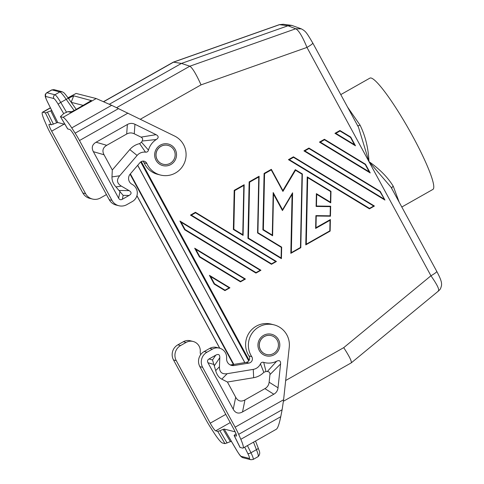 <?xml version="1.0" encoding="UTF-8"?>
<svg xmlns="http://www.w3.org/2000/svg" width="484" height="484" viewBox="0 0 484 484"><rect width="100%" height="100%" fill="white"/><g stroke="black" fill="none" stroke-linecap="round" stroke-linejoin="round"><path stroke-width="0.73" d="M109.36 104.235L181.446 63.434L173.332 62.14L103.618 101.604M116.62 107.648L189.849 66.199L181.446 63.434L287.98 25.767L291.725 25.374L283.237 24.267L279.347 24.66L283.237 24.267M291.725 25.374L301.344 28.858L295.712 28.774C298.773 30.353 302.524 36.566 306.965 47.42C311.188 44.964 313.094 43.481 312.676 42.979M365.468 164.209L365.239 164.53L369.183 171.796L370.206 172.933L319.446 142.102L324.431 139.277L365.468 164.209L324.437 139.283L324.498 139.779L365.239 164.53M167.948 145.388A9.728 9.559 104.2 0 0 167.912 145.381A9.728 9.559 104.2 0 0 157.131 159.557A9.728 9.559 104.2 0 0 163.132 164.245A9.728 9.559 104.2 0 0 163.162 164.251M160.984 146.343A9.728 9.559 104.2 0 0 163.199 164.257A9.728 9.559 104.2 0 0 175.105 155.775A9.728 9.559 104.2 0 0 160.984 146.343M234.196 190.351L233.361 229.476L243.083 235.375L242.762 234.667L233.851 229.259L234.673 190.617L234.196 190.351L244.166 184.731L243.089 235.369M243.083 235.339L244.16 184.767M229.936 287.811L229.186 287.817L225.036 290.164L224.951 290.624L214.152 284.066L209.415 275.342L229.936 287.805L224.969 290.612L229.936 287.805L209.433 275.354M247.941 238.328L281.428 258.656L281.101 257.96L248.431 238.116L249.623 182.159L249.145 181.893L247.941 238.328L248.431 238.116M249.145 181.893L259.109 176.255L257.911 232.695L259.103 176.309M257.911 232.695L281.67 247.124L257.911 232.689L257.567 232.943L281.325 247.378L281.101 257.96M281.416 258.625L281.664 247.142L281.325 247.378M276.424 261.493L271.451 264.306L276.437 261.487L195.451 212.288L276.437 261.487L275.692 261.493L271.536 263.847L271.464 264.306L190.46 215.108L195.445 212.288L195.506 212.785L275.692 261.493M374.416 206.033L369.461 208.834M288.446 159.647L293.431 156.828L374.422 206.027L373.678 206.033L369.522 208.386L289.341 159.678L288.446 159.647L369.437 208.846L374.422 206.027L293.437 156.834M292.082 194.35L290.83 253.338L300.8 247.699L302.361 173.968M282.468 210.522L292.106 194.314L292.602 192.807L282.535 209.753L273.194 192.547L272.286 235.067L263.381 229.652L264.567 173.696L264.089 173.435L262.891 229.87L272.607 235.775L272.286 235.067M273.502 194.102L282.444 210.564L282.535 209.753M272.607 235.732L273.502 194.066L273.194 192.547M264.089 173.435L271.336 169.333L282.88 190.581L271.349 169.358M295.512 170.241L295.3 169.654L282.868 190.569L282.922 191.422L295.512 170.241L302.022 174.198L300.461 247.469L291.332 252.642L290.842 253.338M295.3 169.654L302.361 173.944L295.307 169.66M302.367 173.95L300.8 247.699L290.86 253.32M260.924 270.266L255.951 273.079L184.682 229.785L179.945 221.061L181.113 222.235L260.192 270.266L256.036 272.619L255.963 273.079L260.937 270.26L179.957 221.067L260.937 270.26L260.192 270.266M384.937 200.061L380.212 191.355L379.97 191.67L384.937 200.061L303.946 150.875L308.931 148.056L380.206 191.349L384.919 200.031M380.206 191.349L308.937 148.056L308.998 148.552L379.97 191.67M350.737 137.081L355.45 145.751M354.445 144.655L335.848 133.354L334.952 133.324L355.468 145.793L350.737 137.069L350.501 137.383L354.445 144.655L355.468 145.781M334.952 133.324L339.931 130.505L350.737 137.069L339.937 130.511L339.998 131.007L350.501 137.383M244.692 279.038L245.436 279.032L194.683 248.201L199.414 256.925L240.451 281.851L245.436 279.032L194.683 248.201L195.851 249.375L244.692 279.038L240.536 281.392L240.463 281.851L245.424 279.038M315.907 215.616L316.24 216.015L330.451 216.209L316.24 216.015L315.985 227.698L330.378 219.548L330.142 231.092L305.773 244.88L307.225 176.896L307.691 177.646L330.639 191.585L330.415 202.167L316.379 193.636L316.106 206.45L330.318 206.644L330.124 215.81L315.907 215.616L315.635 228.43L330.027 220.281L329.804 230.868L306.275 244.184L305.791 244.874L330.142 231.092L330.378 219.603M316.705 194.35L330.735 202.875L330.989 191.337L307.231 176.902L330.983 191.331L330.639 191.585M330.735 202.832L330.977 191.349M330.318 206.644L330.669 206.22L316.457 206.021L316.705 194.338L316.379 193.636M330.669 206.22L330.457 216.209L330.663 206.244M370.206 172.921L365.474 164.215L370.181 172.891M249.139 360.247L141.274 161.577M399.149 202.112L393.25 186.255C387.89 177.447 379.795 169.231 368.959 161.596L358.462 127.183L312.791 43.058C306.463 32.355 305.755 31.272 301.338 28.858M369.183 171.796L320.341 142.133L319.446 142.102M103.757 101.664L173.665 62.097L279.522 24.672L287.98 25.767L295.712 28.774L189.849 66.199C192.475 67.954 196.208 74.173 201.042 84.869L306.965 47.42L368.959 161.596C368.372 148.195 365.408 136.04 360.06 125.126L347.548 107.079M264.27 336.574A9.728 9.559 -75.8 0 1 278.391 346.006A9.728 9.559 -75.8 0 1 259.382 346.35A9.728 9.559 -75.8 0 1 264.27 336.574M283.436 401.254L351.293 362.843C351.838 361.348 349.315 356.284 343.725 347.651L430.948 275.777C435.176 273.315 437.076 271.833 436.659 271.33M233.832 364.41L130.365 173.859M357.416 125.41L357.349 125.259C357.7 125.894 358.602 125.852 360.06 125.126M351.293 362.843L438.577 290.92C439.66 289.607 440.422 290.037 441.529 285.415C441.589 283.249 442.031 281.258 436.774 271.415L391.096 187.29L368.959 161.596L430.948 275.777C437.482 285.118 439.871 290.219 438.123 291.072M248.709 360.889L140.693 161.946M266.448 354.482A9.728 9.559 -75.8 0 1 266.418 354.476A9.728 9.559 -75.8 0 1 264.203 336.561A9.728 9.559 -75.8 0 1 271.203 335.606A9.728 9.559 -75.8 0 1 271.234 335.618M200.672 354.675A6.673 6.558 -75.8 0 1 200.249 352.043L200.285 351.209A9.728 9.559 -75.8 0 0 193.11 341.468L190.351 340.772A9.728 9.559 -75.8 0 0 183.351 341.722L177.84 344.838A11.12 10.926 104.2 0 0 173.514 359.963L206.002 419.797A16.68 2.263 -119.5 0 0 210.352 427.172L213.74 432.43A22.24 3.019 60.5 0 0 222.483 443.005L224.969 443.64L217.721 431.353L215.676 430.833A8.343 1.131 60.5 0 1 210.225 423.179L225.786 414.377M177.84 344.838L180.605 345.54L186.116 342.418A9.728 9.559 -75.8 0 1 193.11 341.468M180.605 345.54A11.12 10.926 104.2 0 0 176.279 360.659L210.225 423.179M202.633 367.344L235.121 427.184A16.68 2.263 60.5 0 1 238.666 434.348L282.118 409.754L283.606 399.736L289.263 347.149A20.854 20.485 -75.8 0 0 274.004 324.849A20.854 20.485 -75.8 0 0 252.194 333.083A20.854 20.485 -75.8 0 0 251.74 356.647A4.168 4.096 104.2 0 1 248.933 363.073L234.165 365.511A6.673 6.558 -75.8 0 1 226.609 358.723L226.639 357.894A9.728 9.559 -75.8 0 0 212.47 349.103L206.958 352.225A11.12 10.926 104.2 0 0 202.633 367.344L199.874 366.642L233.814 429.169A8.343 1.131 60.5 0 1 236.422 436.042A8.343 1.131 60.5 0 1 236.259 436.054L236.513 435.909M282.118 409.754L280.738 416.712C279.25 424.038 277.792 428.213 276.352 429.229L243.041 448.081A22.24 3.019 60.5 0 1 242.611 448.111L240.022 447.416L234.111 435.467L235.98 433.688M230.384 441.656L231.449 441.354L224.201 429.066L223.13 429.369L230.384 441.656L224.969 443.64M227.111 443.029L219.857 430.742L223.13 429.369M219.857 430.742L217.721 431.353M235.182 431.849L224.201 429.066M236.259 436.054L234.111 435.467M230.184 364.9A6.673 6.558 -75.8 0 0 231.4 364.815L246.174 362.377A4.168 4.096 104.2 0 0 248.976 355.946A20.854 20.485 -75.8 0 1 249.435 332.381A20.854 20.485 -75.8 0 1 271.24 324.147L274.004 324.849M273.817 394.218C276.291 392.79 277.695 390.649 278.022 387.781L280.581 363.98C280.768 360.858 279.462 359.933 276.666 361.215A18.071 17.757 104.2 0 1 263.719 362.377C262.231 361.965 261.148 362.468 260.459 363.877A9.728 9.559 104.2 0 1 253.265 369.383L227.165 373.696C221.938 374.428 219.361 372.117 219.452 366.763L219.809 357.676C219.851 354.542 218.502 353.707 215.761 355.165L209.046 358.959C207.497 359.878 207.14 361.143 207.969 362.74L233.227 409.27C235.46 413.185 238.552 414.074 242.514 411.932L273.817 394.218L264.917 388.634L244.977 399.923C241.02 402.059 237.922 401.169 235.696 397.255L227.432 382.033L221.793 379.16C218.847 377.574 216.808 374.719 215.683 370.599L219.452 366.763M215.683 370.599L212.512 359.963L209.046 358.959M260.459 363.877L263.822 372.323L265.982 371.476A26.741 26.269 104.2 0 0 267.295 371.537C269.207 371.633 270.084 372.65 269.945 374.592L269.128 382.203C268.795 385.064 267.392 387.206 264.917 388.634M227.432 382.033L253.658 377.701A18.398 18.077 104.2 0 0 263.822 372.323M263.719 362.377L265.982 371.476M276.666 361.215L267.295 371.537M238.666 434.348L240.826 439.303A22.24 3.019 60.5 0 1 243.041 448.081M219.47 348.153L216.705 347.451A9.728 9.559 -75.8 0 0 209.711 348.401L204.194 351.523A11.12 10.926 104.2 0 0 199.874 366.642M258.196 447.924C258.65 450.332 261.384 453.036 258.141 456.618L257.924 456.636C258.765 456.581 258.268 454.264 256.429 449.678C257.851 448.946 258.414 448.317 258.105 447.791L255.522 441.021M106.438 194.568A9.728 9.559 104.2 0 1 105.984 194.84L100.472 197.962A11.12 10.926 -75.8 0 1 85.62 193.697L51.673 131.176A8.343 1.131 60.5 0 1 49.072 124.297A8.343 1.131 60.5 0 1 49.235 124.285L51.28 124.805L56.688 122.821L50.784 110.878L51.752 110.461M92.474 199.045L89.715 198.349A11.12 10.926 -75.8 0 1 82.861 192.995L85.62 193.697M51.28 124.805L45.369 112.857L42.882 112.227A22.24 3.019 60.5 0 0 42.453 112.258A22.24 3.019 60.5 0 0 44.667 121.036L46.827 125.991A16.68 2.263 60.5 0 0 50.372 133.16L82.861 192.995M45.369 112.857L50.784 110.878M63.682 113.643L60.421 116.638L67.675 128.925L69.817 129.506A8.343 1.131 60.5 0 1 75.268 137.16L109.215 199.68A11.12 10.926 -75.8 0 0 116.069 205.028L118.834 205.73A11.12 10.926 -75.8 0 1 111.979 200.382L79.485 140.542A16.68 2.263 -119.5 0 0 75.135 133.173L71.753 127.909L111.665 105.318L96.213 98.542L76.079 93.436L68.014 97.786M56.688 122.821L57.759 122.519L64.971 124.346M60.421 116.638L67.772 128.986M63.628 113.558L67.857 111.635L70.343 112.24L74.53 110.382L91.301 100.587L73.707 95.826L68.341 98.246M71.753 127.909A22.24 3.019 60.5 0 0 63.011 117.334L60.518 116.698M71.251 102.348L83.315 105.409M51.734 89.921L53.942 89.637L51.734 89.921L46.73 92.753C45.538 93.872 45.036 94.652 45.224 95.1C45.399 96.431 44.534 95.427 47.238 101.41A2.783 1.047 153.7 0 1 47.196 101.259M53.942 89.637L61.904 91.657C64.051 92.843 63.561 91.924 68.335 98.234L66.211 99.341C63.168 94.931 61.063 92.456 59.901 91.93L54.91 94.755A2.783 2.729 -75.8 0 0 53.827 98.536L45.865 96.516A8.343 1.131 -119.5 0 0 47.335 101.537A2.783 1.047 153.7 0 1 47.238 101.41L51.746 110.521M71.959 111.713L67.857 111.635M146.882 163.525A20.854 20.485 104.2 0 0 160.464 175.039L157.705 174.337A20.854 20.485 104.2 0 1 144.123 162.83L146.882 163.525A4.168 4.096 104.2 0 0 140.058 162.545L130.208 174.046A6.673 6.558 104.2 0 0 131.842 184.186L132.549 184.598A9.728 9.559 104.2 0 1 132.344 201.525L126.826 204.647A11.12 10.926 -75.8 0 1 118.834 205.73M144.123 162.83A4.168 4.096 104.2 0 0 142.726 161.13M126.681 134.032C129.174 132.646 131.702 132.568 134.256 133.796L141.007 137.123L156.072 134.667C158.77 136.155 158.843 137.777 156.296 139.519A18.071 17.757 104.2 0 0 148.473 150.113C148.025 151.619 147.033 152.297 145.496 152.145A9.728 9.559 104.2 0 0 137.111 155.455L119.705 175.771C116.317 179.909 116.874 183.363 121.369 186.122L129.113 190.629C131.733 192.251 131.715 193.866 129.053 195.463L122.343 199.263L123.142 195.367L115.954 186.921C113.202 183.902 111.877 180.562 111.979 176.908L112.3 169.993L104.036 154.765C101.967 150.766 102.868 147.614 106.74 145.315L126.681 134.032L127.371 124.503L96.068 142.223C92.196 144.516 91.294 147.668 93.364 151.673L118.628 198.198C119.518 199.765 120.758 200.122 122.343 199.263M156.072 134.667L134.945 124.267C132.392 123.039 129.869 123.117 127.371 124.503M160.464 175.039A20.854 20.485 104.2 0 0 184.815 161.91A20.854 20.485 104.2 0 0 174.657 136.071L111.665 105.318M137.111 155.455L129.797 149.574L112.3 169.993M145.496 152.145L139.646 143.627A18.398 18.077 -75.8 0 0 129.797 149.574M148.473 150.113L141.491 142.205L139.646 143.627M141.491 142.205A26.741 26.269 -75.8 0 1 142.145 141.032L156.296 139.519M141.007 137.123C142.695 138.025 143.07 139.332 142.145 141.032M233.391 364.482L130.075 174.204M199.414 256.925L199.795 256.641L195.851 249.375M393.25 186.255C391.895 187.163 391.471 188.094 391.986 189.044L391.84 188.802M401.811 207.019L432.896 189.425A63.942 8.676 -119.5 0 0 410.964 133.1A63.942 8.676 -119.5 0 0 371.137 78.039A63.942 8.676 -119.5 0 0 369.897 78.124L340.778 94.61M316.705 194.338L316.451 206.033L316.106 206.45M249.623 182.159L258.758 176.987L259.115 176.267M271.536 263.847L191.355 215.138L190.46 215.108M262.891 229.87L263.381 229.652M330.457 216.209L330.124 215.81M303.946 150.875L304.841 150.905L308.998 148.552M369.522 208.386L369.449 208.846M233.361 229.476L233.851 229.259M234.673 190.617L243.809 185.451L244.166 184.731M184.682 229.785L185.063 229.501L181.113 222.235M209.415 275.342L210.588 276.515L229.186 287.817M214.152 284.066L214.533 283.781L210.588 276.515M281.67 247.124L281.428 258.656M330.384 219.567L330.027 220.281M315.985 227.698L315.635 228.43M330.741 202.863L330.415 202.167M300.8 247.699L300.461 247.469M330.142 231.092L329.804 230.868M289.341 159.678L293.498 157.324L293.431 156.828M302.367 173.956L302.022 174.198M264.567 173.696L271.246 169.92L271.342 169.339M320.341 142.133L324.498 139.779M285.675 380.503L343.725 347.651M140.384 119.203L201.042 84.869M173.514 359.963L176.279 360.659M215.676 430.833L230.245 422.586M234.214 435.533L240.118 447.482M246.174 362.377L248.933 363.073M248.976 355.946L251.74 356.647M259.285 350.483A11.12 10.926 -75.8 0 1 263.611 335.364A11.12 10.926 -75.8 0 1 278.463 339.629A11.12 10.926 -75.8 0 1 274.138 354.748A11.12 10.926 -75.8 0 1 259.285 350.483M235.121 427.184L283.606 399.736M212.512 359.963L215.761 355.165M214.013 364.494L207.969 362.74M235.696 397.255L233.227 409.27M280.581 363.98L269.945 374.592M278.022 387.781L269.128 382.203M253.265 369.383L253.658 377.701M227.165 373.696L221.793 379.16M244.977 399.923L242.514 411.932M214.4 365.662L219.809 357.676M209.711 348.401L212.47 349.103M206.958 352.225L204.194 351.523M231.4 364.815L234.165 365.511M240.826 439.303L280.738 416.712M258.141 456.618L253.144 459.449A11.12 1.506 -119.5 0 0 250.966 452.77L247.421 445.601M253.144 459.449L250.93 459.733A2.783 2.729 104.2 0 1 249.218 458.396A8.343 1.131 -119.5 0 0 247.748 453.375A2.783 1.047 -26.3 0 0 250.966 452.77L256.429 449.678L253.513 442.158M247.748 453.375L244.674 447.162M236.876 450.677A2.783 0.363 149.5 0 1 236.876 450.622A8.343 1.131 -119.5 0 0 241.256 456.376A2.783 2.729 104.2 0 0 242.968 457.713L241.601 457.023C240.651 456.049 240.627 456.678 236.876 450.677L231.37 441.347M236.876 450.622L231.4 441.347M249.218 458.396L241.256 456.376M186.116 342.418L183.351 341.722M51.673 131.176L64.118 124.134M53.415 124.194L47.511 112.252M57.759 122.519L51.849 110.57M63.011 117.334L96.213 98.542M42.882 112.227L50.463 107.932M68.123 97.937L76.079 93.436M45.865 96.516A2.783 2.729 -75.8 0 1 46.948 92.734A11.12 1.506 -119.5 0 0 46.73 92.753M61.904 91.657L59.901 91.93L51.939 89.909L46.948 92.734L54.91 94.755A11.12 1.506 -119.5 0 1 60.748 102.433L66.598 112.348M74.185 110.576L66.211 99.341L60.748 102.433A2.783 0.363 -30.5 0 0 58.207 104.29A8.343 1.131 -119.5 0 0 53.827 98.536M58.207 104.29L63.682 113.571M47.335 101.537L51.794 110.558M68.849 98.96L69.357 97.671M70.18 112.227L70.567 112.215M90.484 101.259L91.276 100.285M71.178 102.245L73.707 95.826M111.979 200.382L109.215 199.68M175.178 149.399A11.12 10.926 104.2 0 0 160.325 145.133A11.12 10.926 104.2 0 0 155.999 160.252A11.12 10.926 104.2 0 0 170.852 164.524A11.12 10.926 104.2 0 0 175.178 149.399M127.976 113.099L79.485 140.542M129.113 190.629L119.282 190.466M115.954 186.921L121.369 186.122M119.705 175.771L111.979 176.908M134.256 133.796L134.945 124.267M129.053 195.463L123.142 195.367M96.068 142.223L106.74 145.315M93.364 151.673L104.036 154.765M118.628 198.198L120.026 191.392M118.586 108.573L75.135 133.173M244.843 362.595L137.716 165.286M136.918 195.699L219.736 348.226M136.936 195.657L219.778 348.238M244.813 362.601L137.692 165.31M240.536 281.392L199.795 256.641M191.355 215.138L195.506 212.785M291.332 252.642L292.602 192.807M271.246 169.92L282.922 191.422M293.498 157.324L373.678 206.033M306.275 244.184L307.691 177.646M335.848 133.354L339.998 131.007M256.036 272.619L185.063 229.501M225.036 290.164L214.533 283.781M383.921 198.936L304.841 150.905M258.758 176.987L257.567 232.943M243.809 185.451L242.762 234.667M173.399 62.109L279.347 24.66M250.93 459.733L242.968 457.713M68.335 98.234L76.26 109.402M42.453 112.258L50.384 107.769M136.905 195.748L219.688 348.214M137.668 165.34L244.777 362.607M273.502 194.066L272.613 235.762M316.24 216.015L315.991 227.71M292.106 194.314L282.456 210.558"/></g></svg>
